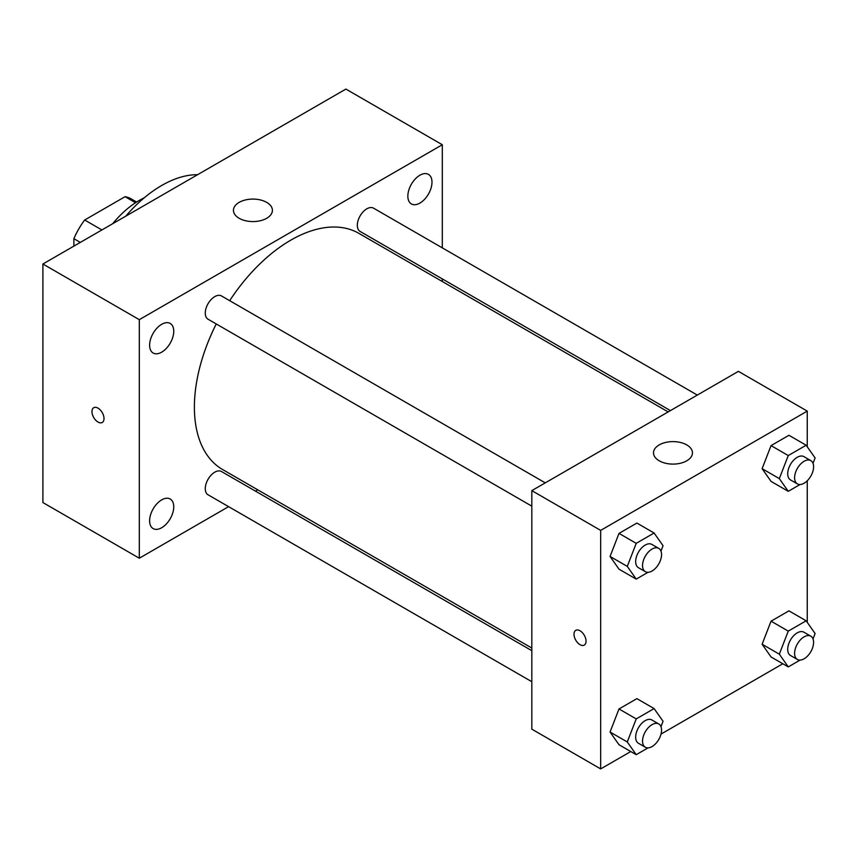 <?xml version="1.0" encoding="UTF-8"?>
<svg xmlns="http://www.w3.org/2000/svg" width="858" height="858" viewBox="0 0 858 858"><rect width="100%" height="100%" fill="white"/><g stroke="black" fill="none" stroke-linecap="round" stroke-linejoin="round"><path stroke-width="1.29" d="M101.888 229.955L84.674 220.013L125.075 196.686A52.317 30.202 120 0 1 131.038 198.82L136.594 202.038M73.885 246.117L73.885 238.696A52.317 30.202 120 0 1 84.674 220.013M80.32 242.406L73.885 238.696M135.543 202.724L125.075 196.686M112.634 223.745A77.906 44.981 -60 0 1 144.251 197.801M125.783 216.152A111.99 64.661 -60 0 1 197.587 174.7M228.603 506.649L139.307 558.215L42.9 502.552L42.9 264.007L345.892 89.082L442.299 144.734L442.299 247.855M419.916 175.214A17.063 9.846 120 0 0 408.773 190.251A17.063 9.846 120 0 0 411.39 203.925A17.063 9.846 120 0 0 428.453 194.069A17.063 9.846 120 0 0 428.453 174.367A17.063 9.846 120 0 0 419.916 175.214M161.69 324.303A17.063 9.846 120 0 0 150.536 339.339A17.063 9.846 120 0 0 153.153 353.013A17.063 9.846 120 0 0 170.216 343.157A17.063 9.846 120 0 0 170.216 323.455A17.063 9.846 120 0 0 161.69 324.303M161.69 499.871A17.063 9.846 120 0 0 150.536 514.907A17.063 9.846 120 0 0 153.153 528.582A17.063 9.846 120 0 0 170.216 518.725A17.063 9.846 120 0 0 170.216 499.024A17.063 9.846 120 0 0 161.69 499.871M139.307 558.215L139.307 319.669L42.9 264.007M139.307 319.669L442.299 144.734M266.699 218.286A19.477 11.24 180 0 1 245.474 220.721A19.477 11.24 180 0 1 233.451 210.339A19.477 11.24 180 0 1 252.928 199.088A19.477 11.24 180 0 1 272.404 210.339A19.477 11.24 180 0 1 266.699 218.286M257.754 489.821L255.491 491.13M104.011 418.565A8.526 4.923 60 0 1 102.252 422.468A8.526 4.923 60 0 1 93.726 417.546A8.526 4.923 60 0 1 93.726 407.711A8.526 4.923 60 0 1 100.3 409.985A8.526 4.923 60 0 1 104.011 418.565M102.252 422.458A8.526 4.923 60 0 1 93.737 417.546A8.526 4.923 60 0 1 93.737 407.7M442.299 278.893L442.299 281.51M697.307 395.077L373.541 208.162A13.438 7.754 120 0 0 366.827 208.826A13.438 7.754 120 0 0 357.325 225.289A13.438 7.754 120 0 0 360.103 231.435L670.42 410.596M531.821 650.675L221.493 471.514A13.438 7.754 120 0 0 214.779 472.179A13.438 7.754 120 0 0 205.276 488.642A13.438 7.754 120 0 0 208.054 494.787L531.821 681.713M545.259 482.861L221.493 295.946A13.438 7.754 120 0 0 214.779 296.611A13.438 7.754 120 0 0 205.995 308.451A13.438 7.754 120 0 0 208.054 319.219L531.821 506.145M216.248 323.949A136.336 78.711 120 0 0 194.391 407.132A136.336 78.711 120 0 0 222.63 469.551L531.821 648.058M668.157 411.904L358.966 233.397A136.336 78.711 120 0 0 229.687 300.665M630.78 751.544L600.675 768.918L531.821 729.161L531.821 490.626L738.406 371.353L807.26 411.111L807.26 446.804M782.828 663.76L661.003 734.094M771.052 481.392L762.108 468.672L771.052 445.613L788.942 435.285L771.052 445.613L762.108 468.672L771.052 481.392L788.266 491.334L779.321 478.603L788.266 455.555L806.155 445.227L815.1 457.947L813.019 463.32M619.004 744.744L610.059 732.024L619.004 708.965L636.893 698.637L619.004 708.965L610.059 732.024L619.004 744.744L636.218 754.686L627.273 741.955L636.218 718.907L654.107 708.579L663.052 721.299L660.971 726.672M807.26 480.77L807.26 622.372M600.675 768.918L600.675 530.383L807.26 411.111M771.052 656.96L762.108 644.24L771.052 621.181L788.942 610.853L771.052 621.181L762.108 644.24L771.052 656.96L788.266 666.902L779.321 654.171L788.266 631.123L806.155 620.795L815.1 633.515L813.019 638.888M619.004 569.176L610.059 556.456L619.004 533.397L636.893 523.069L619.004 533.397L610.059 556.456L619.004 569.176L636.218 579.118L627.273 566.387L636.218 543.339L654.107 533.011L663.052 545.731L660.971 551.104M600.675 530.383L531.821 490.626M659.212 460.8A19.477 11.24 180 0 1 653.506 452.852A19.477 11.24 180 0 1 672.983 441.613A19.477 11.24 180 0 1 692.46 452.852A19.477 11.24 180 0 1 680.437 463.245A19.477 11.24 180 0 1 659.212 460.8M586.046 641.205A8.526 4.923 60 0 1 584.277 645.098A8.526 4.923 60 0 1 575.761 640.186A8.526 4.923 60 0 1 575.761 630.34A8.526 4.923 60 0 1 582.325 632.625A8.526 4.923 60 0 1 586.046 641.205M584.287 645.098A8.526 4.923 60 0 1 575.761 640.175A8.526 4.923 60 0 1 575.761 630.34M648.026 572.297L636.218 579.118M658.772 548.401L651.887 544.422A13.438 7.754 120 0 0 641.527 548.026A13.438 7.754 120 0 0 635.66 561.55A13.438 7.754 120 0 0 638.449 567.696L645.334 571.675A13.438 7.754 120 0 0 658.772 563.92A13.438 7.754 120 0 0 658.772 548.401A13.438 7.754 120 0 0 648.412 551.994A13.438 7.754 120 0 0 642.545 565.519A13.438 7.754 120 0 0 645.334 571.675M627.273 566.387L610.059 556.456M636.218 543.339L619.004 533.397M654.107 533.011L636.893 523.069M800.074 484.523L788.266 491.334M810.81 460.617L803.925 456.638A13.438 7.754 120 0 0 793.575 460.242A13.438 7.754 120 0 0 787.708 473.766A13.438 7.754 120 0 0 790.486 479.922L797.372 483.891A13.438 7.754 120 0 0 810.81 476.136A13.438 7.754 120 0 0 810.81 460.617A13.438 7.754 120 0 0 800.46 464.221A13.438 7.754 120 0 0 794.594 477.745A13.438 7.754 120 0 0 797.372 483.891M779.321 478.603L762.108 468.672M788.266 455.555L771.052 445.613M806.155 445.227L788.942 435.285M648.026 747.865L636.218 754.686M658.772 723.97L651.887 719.991A13.438 7.754 120 0 0 641.527 723.594A13.438 7.754 120 0 0 635.66 737.119A13.438 7.754 120 0 0 638.449 743.264L645.334 747.243A13.438 7.754 120 0 0 658.772 739.489A13.438 7.754 120 0 0 658.772 723.97A13.438 7.754 120 0 0 648.412 727.563A13.438 7.754 120 0 0 642.545 741.097A13.438 7.754 120 0 0 645.334 747.243M627.273 741.955L610.059 732.024M636.218 718.907L619.004 708.965M654.107 708.579L636.893 698.637M800.074 660.092L788.266 666.902M810.81 636.186L803.925 632.207A13.438 7.754 120 0 0 793.575 635.81A13.438 7.754 120 0 0 787.708 649.334A13.438 7.754 120 0 0 790.486 655.491L797.372 659.459A13.438 7.754 120 0 0 810.81 651.705A13.438 7.754 120 0 0 810.81 636.186A13.438 7.754 120 0 0 800.46 639.789A13.438 7.754 120 0 0 794.594 653.313A13.438 7.754 120 0 0 797.372 659.459M779.321 654.171L762.108 644.24M788.266 631.123L771.052 621.181M806.155 620.795L788.942 610.853"/></g></svg>
